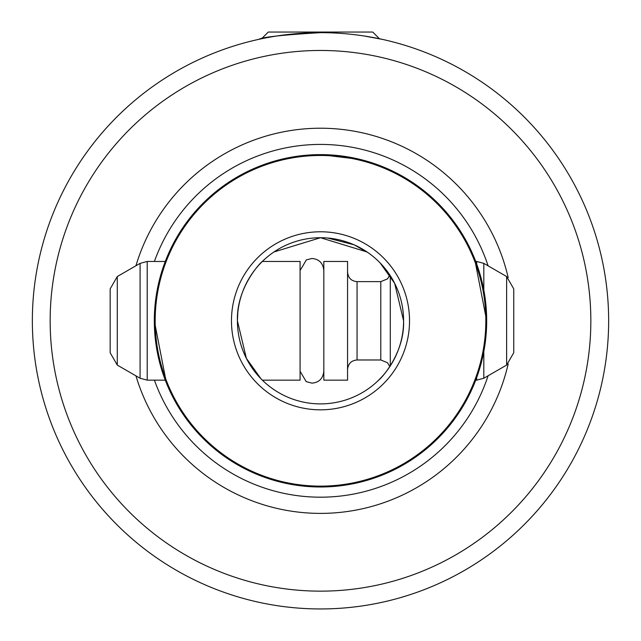 <?xml version="1.0" encoding="UTF-8"?>
<svg xmlns="http://www.w3.org/2000/svg" width="641" height="641" viewBox="0 0 641 641"><rect width="100%" height="100%" fill="white"/><g stroke="black" fill="none" stroke-linecap="round" stroke-linejoin="round"><path stroke-width="0.96" d="M590.842 320.804A270.342 270.342 0 0 0 320.5 50.463A270.342 270.342 0 0 0 50.158 320.804A270.342 270.342 0 0 0 320.5 591.146A270.342 270.342 0 0 0 590.842 320.804M32.354 320.804A288.146 288.146 0 0 1 320.5 32.659A288.146 288.146 0 0 1 608.646 320.804A288.146 288.146 0 0 1 320.5 608.95A288.146 288.146 0 0 1 32.354 320.804M110.164 352.742L110.164 288.867L110.164 352.742L117.287 365.082L117.287 276.535L140.091 263.363L147.214 261.456L165.282 261.456L165.971 259.669M166.46 258.467L166.708 257.842M154.321 320.804A166.179 166.179 0 0 0 320.5 486.984A166.179 166.179 0 0 0 486.679 320.804A166.179 166.179 0 0 0 320.5 154.625A166.179 166.179 0 0 0 154.321 320.804L166.46 383.158M486.679 320.804L474.54 258.451M372.149 162.854L360.346 159.473L320.5 154.625M135.948 375.858A192.588 192.588 0 0 0 508.169 364.048M476.688 377.557L476.688 380.153L475.718 380.153L475.029 381.924M474.54 383.15L474.132 384.151M260.879 378.679L246.368 358.335L237.41 320.804A83.09 83.09 0 0 0 320.5 403.894A83.09 83.09 0 0 0 403.59 320.804C404.719 354.209 379.744 379.953 378.655 380.153C379.793 379.857 404.687 354.313 403.59 320.804A83.09 83.09 0 0 0 320.5 237.715A83.09 83.09 0 0 0 237.41 320.804C236.281 287.4 261.256 261.656 262.345 261.456C261.207 261.752 236.313 287.296 237.41 320.804L237.787 312.936M485.83 320.804A165.33 165.33 0 0 0 320.5 155.475A165.33 165.33 0 0 0 155.17 320.804A165.33 165.33 0 0 0 320.5 486.134A165.33 165.33 0 0 0 485.83 320.804M231.473 320.804A89.027 89.027 0 0 0 320.5 409.831A89.027 89.027 0 0 0 409.527 320.804A89.027 89.027 0 0 0 320.5 231.778A89.027 89.027 0 0 0 231.473 320.804M273.963 251.969L320.5 237.715L367.029 251.961M320.5 32.659C282.993 34.87 262.417 37.098 258.78 39.349C262.417 37.098 282.993 34.87 320.5 32.659M261.568 38.748L268.275 32.05L372.725 32.05L379.432 38.748L382.22 39.349L364.176 35.992M508.169 277.569A192.588 192.588 0 0 0 135.948 265.751M367.982 252.618L354.056 244.79M354.032 244.782L327.567 238.019M380.121 262.93L394.632 283.274L403.59 320.804M506.622 365.082L506.622 276.535L513.745 288.867L513.745 352.742L506.622 365.082L483.811 378.246L483.811 351.548M390.297 275.718L390.297 365.891M323.825 261.456L323.825 380.153L347.558 380.153L347.558 261.456L323.825 261.456M262.345 261.456L300.084 261.456L300.084 380.153L262.345 380.153M154.409 380.153A176.371 176.371 0 0 0 488.089 375.778M488.089 265.831A176.371 176.371 0 0 0 154.409 261.456M506.622 276.535L483.811 263.363L483.811 290.061M475.726 261.456L476.688 261.456L476.688 264.052M347.558 369.472C348.175 363.655 351.34 360.482 357.061 359.978L357.061 281.631L380.794 281.631L380.794 359.978L387.46 362.702L389.84 366.58M147.214 261.456L147.214 380.153L165.282 380.153M140.091 263.363L140.091 378.246L147.214 380.153M300.084 371.251L306.23 381.651L311.951 383.126C319.026 382.549 322.984 378.591 323.825 371.251M300.084 270.526L306.398 259.869L311.951 258.491C319.026 259.06 322.984 263.018 323.825 270.358L323.817 270.526M476.688 261.456L483.811 263.363M117.287 276.535L110.164 288.867M117.287 365.082L140.091 378.246M357.061 281.631C351.34 281.127 348.175 277.962 347.558 272.137M357.061 359.978L380.794 359.978M380.794 281.631L387.46 278.907L389.84 275.029M476.688 380.153L483.811 378.246"/></g></svg>
